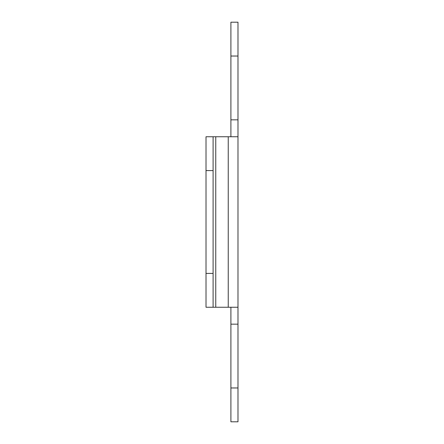 <?xml version="1.0" encoding="UTF-8"?>
<svg xmlns="http://www.w3.org/2000/svg" width="444" height="444" viewBox="0 0 444 444"><rect width="100%" height="100%" fill="white"/><g stroke="black" fill="none" stroke-linecap="round" stroke-linejoin="round"><path stroke-width="0.67" d="M213.092 307.248L206.016 307.248L206.016 136.752L213.092 136.752L213.092 307.248L237.984 307.248L237.984 421.8L230.908 421.8L230.908 307.248M213.092 136.752L228.244 136.752L228.244 307.248M237.984 56.033L230.908 56.033L230.908 22.2L237.984 22.2L237.984 136.752L228.244 136.752M230.908 136.752L230.908 119.836L237.984 119.836M230.908 56.033L230.908 119.836M237.984 136.752L237.984 307.248M213.092 170.585L206.016 170.585M213.092 273.415L206.016 273.415M215.756 136.752L215.756 307.248M237.984 387.967L230.908 387.967M230.908 324.164L237.984 324.164"/></g></svg>
